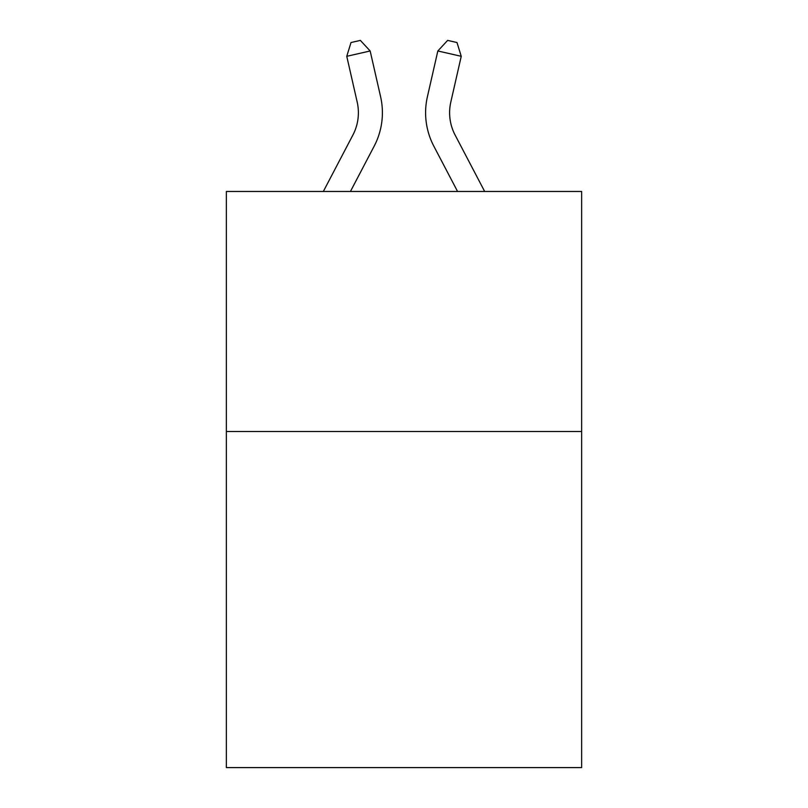 <?xml version="1.0" encoding="UTF-8"?>
<svg xmlns="http://www.w3.org/2000/svg" width="808" height="808" viewBox="0 0 808 808"><rect width="100%" height="100%" fill="white"/><g stroke="black" fill="none" stroke-linecap="round" stroke-linejoin="round"><path stroke-width="1.21" d="M581.639 431.522L581.639 767.6L226.361 767.6L226.361 191.476L581.639 191.476L581.639 431.522L226.361 431.522M323.331 191.476L352.904 135.017A48.015 48.015 0 0 0 357.186 102.071L346.763 56.307L370.165 50.975L380.598 96.738A72.013 72.013 0 0 1 374.175 146.157L350.43 191.476M484.669 191.476L455.096 135.017A48.015 48.015 0 0 1 450.814 102.071L461.237 56.307L437.835 50.975L427.402 96.738A72.013 72.013 0 0 0 433.825 146.157L457.57 191.476M437.835 50.975L427.402 96.738L437.835 50.975L427.402 96.738L437.835 50.975L427.402 96.738L437.835 50.975L427.402 96.738L437.835 50.975L427.402 96.738L437.835 50.975L427.402 96.738L437.835 50.975L427.402 96.738L437.835 50.975L427.402 96.738L437.835 50.975L427.402 96.738L437.835 50.975L427.402 96.738L437.835 50.975L427.402 96.738L437.835 50.975L427.402 96.738L437.835 50.975L427.402 96.738L437.835 50.975L427.402 96.738L437.835 50.975L427.402 96.738L437.835 50.975L427.402 96.738L437.835 50.975L427.402 96.738L437.835 50.975L447.632 40.4L456.995 42.531L461.237 56.307M455.096 135.017A48.015 48.015 0 0 1 450.814 102.071A48.015 48.015 0 0 0 455.096 135.017A48.015 48.015 0 0 1 450.814 102.071A48.015 48.015 0 0 0 455.096 135.017A48.015 48.015 0 0 1 450.814 102.071A48.015 48.015 0 0 0 455.096 135.017A48.015 48.015 0 0 1 450.814 102.071A48.015 48.015 0 0 0 455.096 135.017A48.015 48.015 0 0 1 450.814 102.071A48.015 48.015 0 0 0 455.096 135.017A48.015 48.015 0 0 1 450.814 102.071A48.015 48.015 0 0 0 455.096 135.017A48.015 48.015 0 0 1 450.814 102.071A48.015 48.015 0 0 0 455.096 135.017A48.015 48.015 0 0 1 450.814 102.071A48.015 48.015 0 0 0 455.096 135.017A48.015 48.015 0 0 1 450.814 102.071A48.015 48.015 0 0 0 455.096 135.017A48.015 48.015 0 0 1 450.814 102.071A48.015 48.015 0 0 0 455.096 135.017A48.015 48.015 0 0 1 450.814 102.071A48.015 48.015 0 0 0 455.096 135.017A48.015 48.015 0 0 1 450.814 102.071A48.015 48.015 0 0 0 455.096 135.017A48.015 48.015 0 0 1 450.814 102.071A48.015 48.015 0 0 0 455.096 135.017A48.015 48.015 0 0 1 450.814 102.071A48.015 48.015 0 0 0 455.096 135.017A48.015 48.015 0 0 1 450.814 102.071A48.015 48.015 0 0 0 455.096 135.017A48.015 48.015 0 0 1 450.814 102.071A48.015 48.015 0 0 0 455.096 135.017A48.015 48.015 0 0 1 450.814 102.071M352.904 135.017A48.015 48.015 0 0 0 357.186 102.071A48.015 48.015 0 0 1 352.904 135.017A48.015 48.015 0 0 0 357.186 102.071A48.015 48.015 0 0 1 352.904 135.017M346.763 56.307L351.005 42.531L360.368 40.4L370.165 50.975"/></g></svg>

